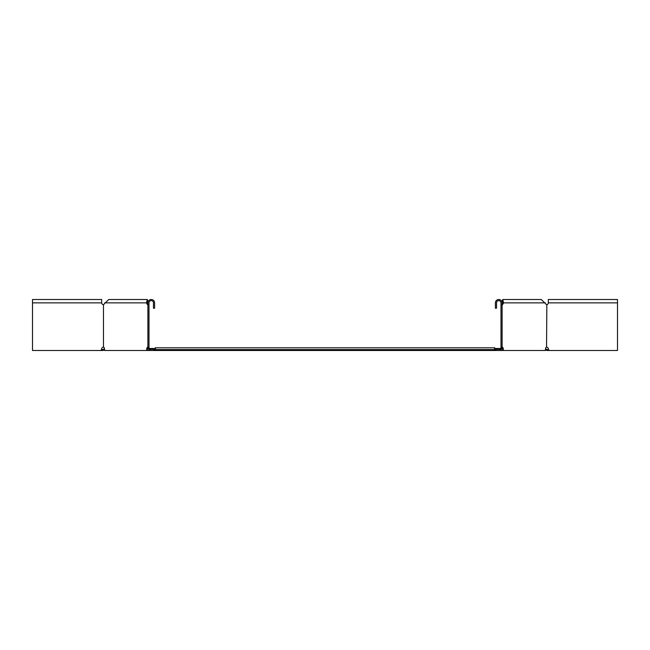 <?xml version="1.0" encoding="UTF-8"?>
<svg xmlns="http://www.w3.org/2000/svg" width="650" height="650" viewBox="0 0 650 650"><rect width="100%" height="100%" fill="white"/><g stroke="black" fill="none" stroke-linecap="round" stroke-linejoin="round"><path stroke-width="0.97" d="M494.666 350.049L494.683 350.496L492.058 350.496L492.058 349.602L494.309 349.602L494.739 347.937L494.666 350.049M157.942 350.496L157.942 349.602L155.691 349.602L155.261 347.937L155.317 350.496L492.058 350.496M494.739 348.709L494.739 350.496L496.08 350.496L496.08 349.375L500.996 349.375L500.996 302.859A2.234 2.234 0 0 0 498.761 300.625A2.234 2.234 0 0 0 496.527 302.859L496.527 308.23L495.406 308.23L495.406 302.859A3.356 3.356 0 0 1 498.761 299.504A3.356 3.356 0 0 1 502.117 302.859L502.117 350.496L545.504 350.496L545.504 348.928A1.788 1.268 -90 0 1 546.536 347.173L546.853 304.623A1.788 1.788 0 0 0 548.308 302.859L617.5 302.859L617.5 299.504L548.308 299.504L548.308 302.859M155.261 348.709L155.317 350.496M500.378 349.968L500.378 349.334L500.849 349.009L500.849 349.635M150.077 349.602L148.696 348.481M500.378 349.334L499.923 349.602M500.849 349.009L501.304 348.481M149.004 348.481L155.261 348.481L155.261 347.937M155.261 347.807L494.739 347.807L494.739 348.481L500.996 348.481M502.117 349.375L502.491 348.928A1.788 1.268 90 0 0 502.117 347.661M147.883 349.375L147.509 348.928A1.788 1.268 90 0 1 147.883 347.661M157.942 349.602L492.058 349.602M155.261 350.496L153.92 350.496L153.92 349.375L149.004 349.375L149.004 302.859A2.234 2.234 0 0 1 151.239 300.625A2.234 2.234 0 0 1 153.473 302.859L153.473 308.23L154.594 308.23L154.594 302.859A3.356 3.356 0 0 0 151.239 299.504A3.356 3.356 0 0 0 147.883 302.859L147.883 350.496L104.496 350.496L104.496 348.928A1.788 1.268 -90 0 0 103.464 347.173L103.464 304.623A1.788 1.268 -90 0 0 104.325 303.753L108.753 299.504L147.209 299.504L148.135 301.584M494.739 349.602L496.08 349.602M155.261 349.602L153.92 349.602M545.504 349.7L546.398 349.334L546.073 349.009L545.439 349.635M546.398 349.334L547.032 349.602L547.032 350.496L545.773 349.968M546.073 349.009L545.545 348.481M547.032 349.602L548.649 349.602L548.308 348.928L548.966 350.496L547.032 350.496M149.151 349.009L149.151 349.635M149.622 349.334L149.622 349.968M104.496 349.7L103.602 349.334L103.927 349.009L104.561 349.635M104.228 349.968L102.968 350.496L102.968 349.602L103.602 349.334M103.927 349.009L104.455 348.481M32.5 302.859L32.5 299.504L101.692 299.504L101.692 302.859L32.5 302.859L32.5 350.496L102.968 350.496M101.351 349.602L102.968 349.602M153.92 350.496L147.883 350.496M147.883 304.647L147.753 304.623A1.788 1.268 90 0 1 146.892 303.753L146.526 302.859L147.314 302.859C147.241 299.975 147.176 299.975 147.103 302.859L147.891 302.859M147.883 302.892L147.607 303.566M147.883 304.127A1.788 1.268 90 0 1 147.68 303.753L147.314 302.859C147.241 299.975 147.176 299.975 147.103 302.859M104.691 302.859L146.526 302.859L147.209 299.504M148.541 347.173L147.753 347.173A1.788 1.268 90 0 0 146.721 348.928L146.721 350.496M147.753 304.623L148.541 304.623M103.334 347.141L103.147 347.173A1.788 1.788 0 0 0 101.692 348.928L101.034 350.496M101.692 302.859A1.788 1.788 0 0 0 103.147 304.623L103.334 304.647M546.666 304.647L546.536 304.623A1.788 1.268 90 0 1 545.675 303.753L541.247 299.504L502.791 299.504L501.865 301.584M548.966 350.496L617.5 350.496L617.5 302.859M548.308 348.928A1.788 1.788 0 0 0 546.853 347.173L546.666 347.141M502.117 302.892L502.393 303.566M502.117 304.127A1.788 1.268 90 0 0 502.32 303.753L502.686 302.859C502.759 299.975 502.824 299.975 502.897 302.859L502.109 302.859M502.117 304.647L502.247 304.623A1.788 1.268 90 0 0 503.108 303.753L503.474 302.859L502.686 302.859C502.759 299.975 502.824 299.975 502.897 302.859M545.309 302.859L503.474 302.859L502.791 299.504M503.279 350.496L503.279 348.928A1.788 1.268 90 0 0 502.247 347.173L502.117 347.173M546.536 304.623A1.788 1.268 -90 0 1 545.675 303.753M496.08 350.496L502.117 350.496M501.459 347.173L502.247 347.173M502.247 304.623L501.459 304.623M146.721 348.928L147.509 348.928M146.892 303.753L147.68 303.753M503.279 348.928L502.491 348.928M503.108 303.753L502.32 303.753"/></g></svg>

